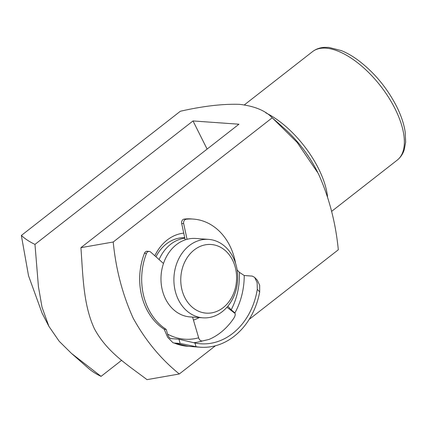 <?xml version="1.0" encoding="UTF-8"?>
<svg xmlns="http://www.w3.org/2000/svg" width="427" height="427" viewBox="0 0 427 427"><rect width="100%" height="100%" fill="white"/><g stroke="black" fill="none" stroke-linecap="round" stroke-linejoin="round"><path stroke-width="0.64" d="M199.308 317.571A44.243 35.863 -85.9 0 1 193.442 320.042M154.83 255.773A44.243 35.863 -85.9 0 1 167.128 240.059A44.243 35.863 -85.9 0 1 183.743 233.137M184.72 237.7A39.327 31.876 94.1 0 0 166.322 243.982A39.327 31.876 94.1 0 0 155.962 256.782M121.642 360.297L101.066 376.368L71.453 353.385L59.177 341.253L48.918 326.372L42.108 313.188L28.54 275.783L21.35 235.464C25.124 238.917 29.666 241.895 34.977 244.393L193.009 120.942L238.949 124.214L80.911 247.665C83.003 275.175 83.121 304.606 94.468 328.881C107.193 352.494 128.143 365.24 147 379.64L179.308 373.983L215.427 345.769M80.911 247.665L113.224 242.008C115.856 269.213 122.517 294.609 133.203 318.2C145.436 340.426 160.803 359.022 179.308 373.983M21.35 235.464L180.349 111.255C202.985 106.104 222.713 103.798 239.531 104.337C254.545 106.115 265.445 110.604 272.223 117.799L297.155 142.421L318.328 173.581C328.982 197.06 335.643 222.456 338.312 249.774L249.154 319.423M113.224 242.008L272.223 117.799M101.066 376.368C95.744 373.855 91.202 370.876 87.439 367.439L71.453 353.385M193.009 120.942L207.106 149.087M48.918 326.372L42.022 307.216L38.425 286.602L34.977 244.393M184.784 297.48A34.411 27.894 94.1 0 0 223.14 307.686A34.411 27.894 94.1 0 0 232.582 260.144A34.411 27.894 94.1 0 0 194.226 249.944A34.411 27.894 94.1 0 0 184.784 297.48M233.121 257.273A39.327 31.876 -85.9 0 1 232.902 298.377A39.327 31.876 -85.9 0 1 203.017 317.837A39.327 31.876 -85.9 0 1 178.497 299.946A39.327 31.876 -85.9 0 1 178.721 258.842A39.327 31.876 -85.9 0 1 208.606 239.387A39.327 31.876 -85.9 0 1 233.121 257.273M203.017 317.837L190.095 316.914A39.327 31.876 -85.9 0 1 165.58 299.023A39.327 31.876 -85.9 0 1 165.799 257.919A39.327 31.876 -85.9 0 1 195.683 238.463L208.606 239.387M159.095 259.579A39.327 31.876 -85.9 0 1 184.827 238.197M235.544 263.219A58.494 47.418 94.1 0 0 228.61 243.465A58.494 47.418 94.1 0 0 193.314 219.078A58.494 47.418 94.1 0 0 186.209 219.227A3.443 2.792 94.1 0 0 183.679 223.62L187.042 239.296M193.314 219.078L191.307 218.934A58.494 47.418 94.1 0 0 184.202 219.083L186.209 219.227M183.679 223.62L181.672 223.476L185.185 239.862M181.672 223.476A3.443 2.792 -85.9 0 1 184.202 219.083M226.94 307.269L235.047 313.381M227.837 306.218L231.188 309.815A61.936 50.21 94.1 0 0 239.36 272.303L237.134 269.912M196.03 346.697L180.178 343.457L178.934 339.225L194.942 342.998L196.03 346.697A68.816 55.788 94.1 0 0 200.348 347.215A68.816 55.788 94.1 0 0 259.691 291.897L257.294 289.325L257.134 282.658L254.673 277.406L252.277 276.093L244.233 275.516A65.379 52.996 -85.9 0 1 234.871 312.996C235.539 314.261 235.229 315.932 233.943 318.008A65.379 52.996 94.1 0 1 209.07 339.417L202.366 340.976A65.379 52.996 -85.9 0 1 193.57 342.705M178.934 339.225L170.437 338.526M257.294 289.325A65.379 52.996 -85.9 0 1 200.589 343.783A65.379 52.996 -85.9 0 1 194.942 342.998M170.896 338.654C169.364 337.997 168.259 336.476 167.587 334.09A61.936 50.21 94.1 0 0 198.667 337.81L192.572 317.09M163.488 263.491L150.656 252.053A3.443 2.792 94.1 0 0 149.215 251.423A3.443 2.792 94.1 0 0 146.461 253.446A58.494 47.418 94.1 0 0 166.21 329.414L164.203 329.27L167.635 337.271L172.978 342.737L174.147 343.03A68.816 55.788 94.1 0 0 188.291 346.356L200.348 347.215M146.461 253.446L144.449 253.302A58.494 47.418 94.1 0 0 164.203 329.27M180.178 343.457L174.147 343.03M166.21 329.414L167.587 334.09M254.673 277.406L257.374 280.309L259.68 285.369L259.691 291.897M239.36 272.303L244.233 275.516M144.449 253.302A3.443 2.792 -85.9 0 1 147.208 251.279L149.215 251.423M233.777 312.596L231.188 309.815L234.578 312.623M198.667 337.81C199.27 339.892 200.503 340.949 202.366 340.976M265.775 112.84A68.816 32.521 52 0 1 318.499 168.553A68.816 32.521 52 0 1 327.52 196.559M317.549 172.049L316.268 169.572A71.277 33.68 -128 0 0 283.731 127.919L272.485 118.028M397.222 160.125A68.816 32.521 -128 0 0 395.05 108.757A68.816 32.521 -128 0 0 312.489 51.662C315.847 49.089 319.796 47.653 324.344 47.36L328.822 47.413L341.44 50.637C346.767 52.815 352.179 55.905 357.687 59.903C373.876 72.035 386.841 87.514 396.576 106.35C401.14 115.493 404.027 124.134 405.223 132.29L405.65 142.207L404.262 149.669C402.88 154.008 400.531 157.494 397.222 160.125L331.592 211.397M244.388 104.861L312.489 51.662M172.978 342.737L188.291 346.356"/></g></svg>
